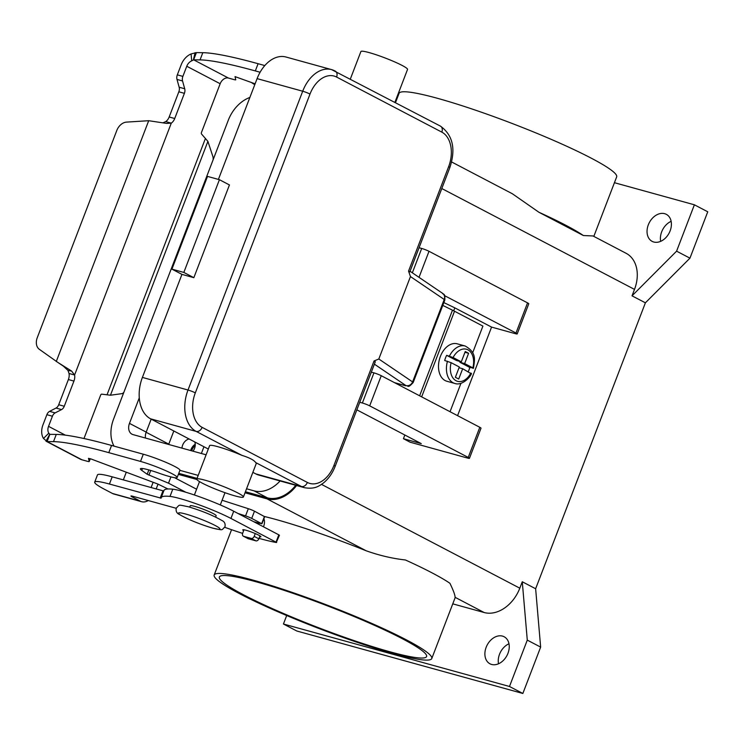 <?xml version="1.0" encoding="UTF-8"?>
<svg xmlns="http://www.w3.org/2000/svg" width="745" height="745" viewBox="0 0 745 745"><rect width="100%" height="100%" fill="white"/><g stroke="black" fill="none" stroke-linecap="round" stroke-linejoin="round"><path stroke-width="1.12" d="M375.257 361.66L375.145 362.154L374.046 360.971L378.814 358.997L410.458 276.572L444.244 299.49A5.55 5.019 -55.8 0 0 444.234 295.383A5.55 5.019 -55.8 0 0 442.558 293.316L410.039 271.255M310.004 94.066A5.55 0.587 -159 0 0 306.484 92.51A5.55 0.587 -159 0 0 302.703 91.225L188.01 390.017A5.55 0.587 21 0 1 191.791 391.302A5.55 0.587 21 0 1 195.311 392.866L310.004 94.066A27.751 18.625 -74.6 0 1 336.6 77.052L441.832 132.135A27.751 18.625 -74.6 0 1 448.648 166.638L408.549 271.096L409.694 271.944M408.549 271.096L410.458 276.572M394.915 102.298L407.534 69.425A24.976 2.654 -159 0 0 394.487 61.816A24.976 2.654 -159 0 0 369.185 52.606A24.976 2.654 -159 0 0 360.906 51.526L350.364 78.979M441.832 132.135A5.55 4.07 -62.4 0 0 442.064 128.168A5.55 4.07 -62.4 0 0 440.435 126.119L331.618 69.62A33.301 22.341 105.4 0 0 302.703 91.225L257.099 78.625L218.406 179.415M205.052 480.19A24.976 2.654 -159 0 0 196.773 479.11A24.976 2.654 -159 0 0 209.811 486.718A24.976 2.654 -159 0 0 235.113 495.928A24.976 2.654 -159 0 0 243.401 497.008A24.976 2.654 -159 0 0 230.354 489.4A24.976 2.654 -159 0 0 205.052 480.19M196.773 479.11L209.624 445.622A24.976 2.654 21 0 1 217.903 446.711A24.976 2.654 21 0 1 241.911 455.353C249.445 457.709 254.036 460.112 255.684 462.561A24.976 2.654 21 0 1 256.252 463.53L243.401 497.008M193.849 277.671L183.829 272.428L219.421 179.694L229.441 184.946L193.849 277.671L181.948 274.383L171.927 269.141L183.829 272.428M171.927 269.141L207.52 176.407L219.421 179.694M181.948 274.383L142.397 377.417A33.301 22.341 105.4 0 0 150.583 418.82L208.311 449.039M252.862 472.358L255.805 473.894A33.301 22.341 105.4 0 0 258.804 475.077L304.407 487.686A33.301 22.341 105.4 0 1 301.418 486.504A5.55 4.07 -62.4 0 0 304.798 485.768A5.55 4.07 -62.4 0 0 307.359 482.443L202.128 427.36A27.751 18.625 -74.6 0 1 195.311 392.866M334.607 70.803A33.301 22.341 105.4 0 0 331.618 69.62L286.005 57.02A33.301 22.341 105.4 0 0 257.099 78.625M473.485 368.328C474.351 360.412 477.359 352.953 465.178 346.015L457.244 343.817A19.426 13.037 105.4 0 0 440.379 356.427A19.426 13.037 105.4 0 0 446.898 381.263L454.832 383.452C461.593 386.022 470.179 377.706 471.501 373.487M470.589 373.366L462.673 368.728L458.715 379.037L455.372 377.287L459.33 366.987L451.116 362.685L444.672 360.487A19.426 13.037 -74.6 0 1 445.538 357.851A19.426 13.037 -74.6 0 1 446.646 355.337L453.09 357.535L461.304 361.828L465.262 351.528L468.605 353.279L464.647 363.579L472.861 367.881L469.788 367.453A19.426 13.037 -74.6 0 1 468.922 370.088A19.426 13.037 -74.6 0 1 468.26 371.662M389.784 651.745A110.986 11.799 21 0 1 277.326 610.816A110.986 11.799 21 0 1 219.356 577.003A110.986 11.799 21 0 1 256.159 581.808A110.986 11.799 21 0 1 368.617 622.736A110.986 11.799 21 0 1 426.587 656.55A110.986 11.799 21 0 1 389.784 651.745M395.511 102.605L399.069 93.339A116.537 12.386 21 0 1 472.619 109.198A116.537 12.386 21 0 1 591.148 158.117A116.537 12.386 21 0 1 616.674 176.863L593.821 236.398M614.429 182.702L694.387 204.8L707.75 211.794L689.954 258.161L645.394 302.824L632.03 295.83L634.498 289.395A33.301 24.427 117.6 0 0 626.145 253.319L592.955 235.942L583.391 235.541A116.537 12.386 -159 0 0 565.446 225.083A116.537 12.386 -159 0 0 538.896 212.25L512.355 193.756L451.61 161.963M239.694 593.765A116.537 12.386 21 0 1 214.169 575.01A116.537 12.386 21 0 1 287.728 590.878A116.537 12.386 21 0 1 406.249 639.787A116.537 12.386 21 0 1 431.774 658.543A116.537 12.386 21 0 1 358.224 642.674A116.537 12.386 21 0 1 239.694 593.765M645.394 302.824L535.636 588.746L522.273 581.752L519.805 588.187A33.301 24.427 117.6 0 1 484.148 612.52L455.083 597.313C455.102 595.097 453.37 590.413 449.915 583.279A116.537 12.386 -159 0 0 431.96 572.821A116.537 12.386 -159 0 0 405.41 559.979C392.466 558.536 379.401 555.472 366.214 550.797L267.008 498.861L245.021 492.79M264.699 516.564A116.537 12.386 21 0 1 366.214 550.797M195.237 444.262A8.325 6.109 -62.4 0 0 190.664 450.539M181.976 448.136A8.325 6.109 117.6 0 1 189.109 438.982M195.199 445.715A6.826 5.01 -62.4 0 0 191.744 450.837M215.631 517.086L216.143 515.745A13.876 1.471 -159 0 0 213.107 513.51A13.876 1.471 -159 0 0 194.836 506.404A13.876 1.471 -159 0 0 190.236 505.799L189.724 507.14M491.625 664.447A15.263 11.194 117.6 0 1 489.986 663.804A15.263 11.194 117.6 0 1 486.625 646.166A15.263 11.194 117.6 0 1 502.503 636.109A15.263 11.194 117.6 0 1 504.142 636.761A15.263 11.194 117.6 0 1 507.513 654.399A15.263 11.194 117.6 0 1 491.625 664.447M508.975 643.782A15.263 11.194 -62.4 0 0 498.517 663.776M653.784 242.013A15.263 11.194 117.6 0 1 652.145 241.371A15.263 11.194 117.6 0 1 648.774 223.733A15.263 11.194 117.6 0 1 664.661 213.685A15.263 11.194 117.6 0 1 666.3 214.327A15.263 11.194 117.6 0 1 669.671 231.965A15.263 11.194 117.6 0 1 653.784 242.013M671.133 221.349A15.263 11.194 -62.4 0 0 660.675 241.343M259.623 536.81A9.713 1.034 -159 0 0 260.899 536.773A9.713 1.034 -159 0 0 258.776 535.208A9.713 1.034 -159 0 0 248.895 531.138A9.713 1.034 -159 0 0 242.768 529.816A9.713 1.034 -159 0 0 243.643 530.663M472.665 352.795L482.909 326.096L454.515 311.233A29.139 3.101 -159 0 0 452.485 310.199L442.772 305.394M453.696 310.805L454.822 307.862L491.57 327.102L457.57 415.663M254.781 84.66A44.393 4.721 21 0 1 251.27 82.388M126.287 472.209L123.335 479.901M151.095 487.575L153.125 482.276M156.171 488.971L158.033 484.12M176.211 508.286L132.815 496.272A5.55 0.587 -159 0 0 130.971 496.04A5.55 0.587 -159 0 0 132.191 496.934L140.265 501.152A15.543 10.43 -74.6 0 0 141.662 501.711A15.543 10.43 -74.6 0 0 148.255 500.547M94.708 482.117A44.393 4.721 21 0 1 109.431 484.036L112.197 476.828A44.393 4.721 21 0 0 97.474 474.9L94.708 482.117A44.393 4.721 21 0 0 104.43 489.26L112.504 493.488A15.543 10.43 105.4 0 0 113.901 494.037L141.662 501.711M109.431 484.036L161.116 498.182A110.986 11.799 21 0 1 161.199 497.669L163.965 490.461A110.986 11.799 21 0 1 172.775 489.195A38.842 4.125 21 0 1 233.716 511.228L278.816 534.836L279.422 535.282L276.274 542.5A83.244 8.847 21 0 1 259.027 538.365M161.199 497.669A110.986 11.799 21 0 1 170 496.412A38.842 4.125 21 0 1 230.95 518.446L276.656 542.49M112.197 476.828L163.76 491.011M242.609 533.383A83.244 8.847 21 0 1 224.739 527.311M535.636 588.746L540.646 647.107L522.85 693.474L296.808 631.006L283.445 624.012L286.695 615.528M522.85 693.474L509.487 686.48L283.445 624.012M540.646 647.107L527.283 640.113L509.487 686.48M522.273 581.752L527.283 640.113M689.954 258.161L676.59 251.167L632.03 295.83M694.387 204.8L676.59 251.167M484.148 612.52L452.764 603.85M196.82 479.473L178.362 474.369M296.575 485.517A33.301 24.427 117.6 0 1 267.008 498.861M295.718 485.284A32.184 23.616 117.6 0 1 267.399 497.837L245.412 491.756M197.043 478.392L178.763 473.336M455.083 597.313A116.537 12.386 21 0 1 455.009 598.011L431.774 658.543M583.391 235.541L538.896 212.25M168.659 444.458A11.101 8.139 117.6 0 1 168.78 444.132L173.827 430.983M249.864 97.455A32.184 23.616 -62.4 0 0 228.315 120.196L113.622 418.988A32.184 23.616 -62.4 0 0 114.004 446.115M179.908 470.356L198.189 475.403M246.558 488.776L254.036 490.843A32.184 23.616 -62.4 0 0 280.101 480.963M206.104 454.804L133.057 434.614A9.992 7.329 117.6 0 1 131.986 434.195A9.992 7.329 117.6 0 1 129.481 423.374L139.278 397.858M151.17 419.128L146.188 432.109A9.992 7.329 -62.4 0 0 145.471 438.051M199.604 481.661A13.876 1.471 -159 0 0 199.455 481.792L194.389 494.987M201.374 453.491L203.953 446.758M194.706 441.915A8.325 6.109 117.6 0 1 193.011 451.181M555.016 220.688A110.986 11.799 21 0 1 567.271 227.104M359.751 402.281L362.377 403.008A5.55 0.587 21 0 1 369.688 405.848L468.233 457.43A5.55 0.587 21 0 1 469.443 458.324A5.55 0.587 21 0 1 467.609 458.082L410.104 442.195L403.427 438.693L404.833 435.024M444.616 295.663L515.987 333.024A5.55 0.587 21 0 1 517.207 333.909A5.55 0.587 21 0 1 515.363 333.676L491.57 327.102M517.207 333.909L528.773 303.774A5.55 0.587 -159 0 0 527.553 302.88L429.008 251.298A5.55 0.587 -159 0 0 421.698 248.458L419.072 247.731M403.427 438.693L421.27 443.629L356.846 409.843M469.443 458.324L481.019 428.189A5.55 0.587 -159 0 0 479.799 427.295L381.254 375.713A5.55 0.587 -159 0 0 373.943 372.863L371.317 372.137M443.852 302.582L454.822 307.862M453.09 357.535A16.651 11.175 105.4 0 1 467.916 349.824A16.651 11.175 105.4 0 1 472.861 367.881L472.563 368.216M469.788 367.453L459.888 362.266L460.177 361.521M461.304 361.828L456.545 360.515L446.646 355.337M462.673 368.728L459.041 367.732M468.605 353.279L464.973 352.273M464.647 363.579L459.888 362.266M450.045 411.724L460.95 383.321M81.959 459.795A15.543 11.399 -62.4 0 1 80.283 459.144L45.976 441.18L49.664 434.344L56.275 434.419A194.231 20.646 21 0 1 111.564 445.445L143.291 454.208A23.859 2.533 21 0 1 153.34 457.43A23.859 2.533 21 0 1 179.936 470.281L177.17 477.489A23.859 2.533 -159 0 0 150.574 464.647A23.859 2.533 -159 0 0 140.526 461.425L108.798 452.653A194.231 20.646 -159 0 0 53.51 441.636L47.093 441.552L43.48 438.46A15.543 11.399 117.6 0 1 42.986 424.818L46.87 414.686A5.55 3.725 -74.6 0 1 49.58 411.37L56.005 408.055A5.55 3.725 105.4 0 0 58.715 404.731L68.382 379.55A8.325 5.588 105.4 0 0 69.043 373.478L67.953 370.442L63.4 366.177L57.905 362.47L71.594 371.057L74.593 375.005A8.325 5.588 -74.6 0 1 73.941 381.086L64.266 406.267A5.55 3.725 -74.6 0 1 61.556 409.592L55.13 412.898A5.55 3.725 105.4 0 0 52.42 416.222L48.537 426.354A7.767 5.699 -62.4 0 0 48.788 433.171L49.868 434.335L47.093 441.552L81.959 459.795L87.379 461.295A5.55 0.587 -159 0 0 89.214 461.537A5.55 0.587 -159 0 0 89.214 461.49L88.487 458.324L91.002 458.967L157.838 484.045L167.988 488.981M264.81 65.569L258.096 63.707A194.231 20.646 -159 0 0 202.808 52.69L196.401 52.606L193.625 59.814L191.698 60.867L191.083 53.947A15.543 11.399 117.6 0 0 181.212 64.722L177.319 74.854A5.55 3.725 105.4 0 0 177.003 79.426L179.163 87.23A5.55 3.725 -74.6 0 1 178.837 91.803L169.171 116.984A8.325 5.588 -74.6 0 1 165.725 121.603L171.285 123.139L166.657 123.419L148.702 120.709L126.52 122.106A11.101 8.139 117.6 0 0 116.816 130.44L37.25 337.718A11.101 8.139 -62.4 0 0 39.308 349.293L57.905 362.47M213.126 159.756A11.101 3.306 -70.9 0 0 212.893 156.58L207.902 141.373L201.588 134.081A1.388 0.931 105.4 0 1 201.448 132.508L220.166 83.738A7.767 5.699 117.6 0 1 228.492 78.067L233.911 79.566A5.55 0.587 21 0 0 235.746 79.799A5.55 0.587 21 0 0 235.755 79.762L235.029 76.614L255.097 83.822M228.492 78.067L193.625 59.814L200.042 59.898A194.231 20.646 21 0 1 255.33 70.924L260.107 72.237M163.006 122.804L165.725 121.603M69.043 373.478L74.593 375.005L171.285 123.139A8.325 5.588 105.4 0 0 174.721 118.52L184.397 93.339A5.55 3.725 105.4 0 0 184.713 88.767L182.553 80.963A5.55 3.725 -74.6 0 1 182.879 76.39L186.762 66.258A7.767 5.699 -62.4 0 1 191.698 60.867M191.083 53.947L196.401 52.606M83.98 438.526L100.659 395.074A1.388 0.931 -74.6 0 1 101.758 394.152L110.456 395.222L121.891 393.649A11.101 3.306 109.1 0 0 123.866 392.298M258.785 524.35L258.394 522.888L261.933 523.81L251.717 518.408A5.55 0.587 -159 0 0 245.543 515.903L238.028 513.482M185.85 492.259L168.519 483.188L147.184 474.267L141.764 470.384A24.976 2.654 21 0 1 140.405 468.791A24.976 2.654 21 0 1 159.197 473.243A23.859 2.533 -159 0 0 177.17 477.489M263.907 518.669A8.325 5.588 -74.6 0 1 263.674 526.268L263.46 526.799M174.507 477.666L196.596 489.223M222.084 500.249L248.318 508.695A5.55 0.587 21 0 1 254.483 511.191L264.41 516.564M168.519 483.188L170.931 476.902M243.988 529.769L242.674 533.197A2.775 2.039 -62.4 0 0 243.364 536.204A2.775 2.039 -62.4 0 0 243.662 536.316L251.205 538.402A2.775 2.039 -62.4 0 0 254.175 536.372L255.246 533.569M259.977 535.888L258.85 538.821A2.775 2.039 117.6 0 1 255.88 540.851L248.346 538.765A2.775 2.039 117.6 0 1 248.048 538.654A2.775 2.039 117.6 0 1 247.778 538.477M374.381 364.156L405.82 385.491L405.084 385.575A5.55 3.725 105.4 0 0 405.587 385.77L394.738 382.772M405.084 385.575L394.496 382.641M405.82 385.491A5.55 5.019 -55.8 0 0 409.797 385.1A5.55 5.019 -55.8 0 0 412.6 381.915L444.244 299.49A8.325 0.885 21 0 1 444.812 300.105L413.168 382.53A8.325 0.885 -159 0 0 412.6 381.915L378.814 358.997M448.648 166.638A5.55 0.587 21 0 1 449.859 167.532A5.55 0.587 21 0 1 449.85 167.55L409.834 271.795M374.046 360.971L333.946 465.429A27.751 18.625 -74.6 0 1 307.359 482.443M375.191 362.051L335.166 466.323A5.55 0.587 -159 0 0 335.166 466.323A5.55 0.587 -159 0 0 333.946 465.429M336.6 77.052A5.55 4.07 -62.4 0 0 336.833 73.094A5.55 4.07 -62.4 0 0 335.203 71.045M150.583 418.82L196.186 431.42A5.55 4.07 -62.4 0 0 199.567 430.685A5.55 4.07 -62.4 0 0 202.128 427.36M142.397 377.417L188.01 390.017A33.301 22.341 105.4 0 0 196.186 431.42L241.911 455.353M255.805 473.894L301.418 486.504L255.684 462.561M447.447 361.251A19.426 13.037 105.4 0 0 454.832 383.452M212.595 528.065A22.201 2.356 -159 0 0 215.1 525.458A22.201 2.356 -159 0 0 185.868 514.078A22.201 2.356 -159 0 0 183.372 516.695A22.201 2.356 -159 0 0 212.595 528.065M132.191 496.934L132.47 496.189M230.95 518.446L233.716 511.228M276.05 542.053L278.816 534.836M170 496.412L172.775 489.195M160.194 498.06L162.959 490.853M112.504 493.488L140.265 501.152M634.498 289.395L441.794 188.532M519.805 588.187L321.505 484.39M146.122 432.277L168.78 444.132M254.036 490.843L267.399 497.837M129.481 423.374L146.188 432.109M527.553 302.88L515.987 333.024M429.008 251.298L419.016 277.345M421.698 248.458L412.348 272.819M373.943 372.863L362.377 403.008M381.254 375.713L369.688 405.848M479.799 427.295L468.233 457.43M465.178 346.015A19.426 13.037 105.4 0 0 449.421 356.101M451.116 362.685A16.651 11.175 105.4 0 0 456.052 380.732A16.651 11.175 105.4 0 0 470.877 373.031M454.515 311.233L421.651 396.862M452.485 310.199L419.631 395.8M140.526 461.425L143.291 454.208M169.171 116.984L174.721 118.52M193.346 60.038L195.116 52.662M220.166 83.738L186.762 66.258M177.319 74.854L182.879 76.39M177.003 79.426L182.553 80.963M179.163 87.23L184.713 88.767M178.837 91.803L184.397 93.339M202.808 52.69L200.042 59.898M258.096 63.707L255.33 70.924M107.084 394.654L205.452 138.384M207.902 141.373L110.456 395.222M48.537 426.354L65.337 435.145M67.953 370.442L71.594 371.057M56.266 361.511L148.702 120.709M48.788 433.171L43.48 438.46M53.51 441.636L56.275 434.419M253.747 521.714L258.86 523.13M258.99 523.819L256.392 523.092M141.764 470.384L142.481 468.512M147.184 474.267L148.851 469.918M148.944 475.124L150.732 470.458M245.543 515.903L248.318 508.695M251.717 518.408L254.483 511.191M261.691 523.633L264.466 516.415M89.214 461.49L90.285 458.715L89.214 461.537M108.798 452.653L111.564 445.445M243.662 536.316L248.346 538.765M251.205 538.402L255.88 540.851M254.175 536.372L258.85 538.821M46.87 414.686L52.42 416.222M49.58 411.37L55.13 412.898M56.005 408.055L61.556 409.592M58.715 404.731L64.266 406.267M68.382 379.55L73.941 381.086M335.166 466.323C332.363 473.522 328.284 479.203 322.92 483.384C318.981 485.954 315.116 489.484 304.407 487.686M449.859 167.532C455.968 148.879 452.83 135.078 440.435 126.119M442.558 293.316C442.912 295.067 445.231 291.947 444.812 300.105M405.587 385.77C408.716 385.035 407.077 389.197 413.168 382.53M176.267 508.118C180.253 504.309 177.459 504.663 188.289 506.73C201.755 510.781 212.902 515.335 221.74 520.401C224.487 521.575 225.567 523.716 224.971 526.817C220.986 530.626 223.779 530.282 212.949 528.205C199.483 524.154 188.327 519.6 179.498 514.534C176.742 513.361 175.671 511.219 176.267 508.118M214.169 575.01L231.565 529.704M224.99 492.696L220.297 504.933M264.708 516.602L261.933 523.81M248.048 538.654L243.364 536.204"/></g></svg>
